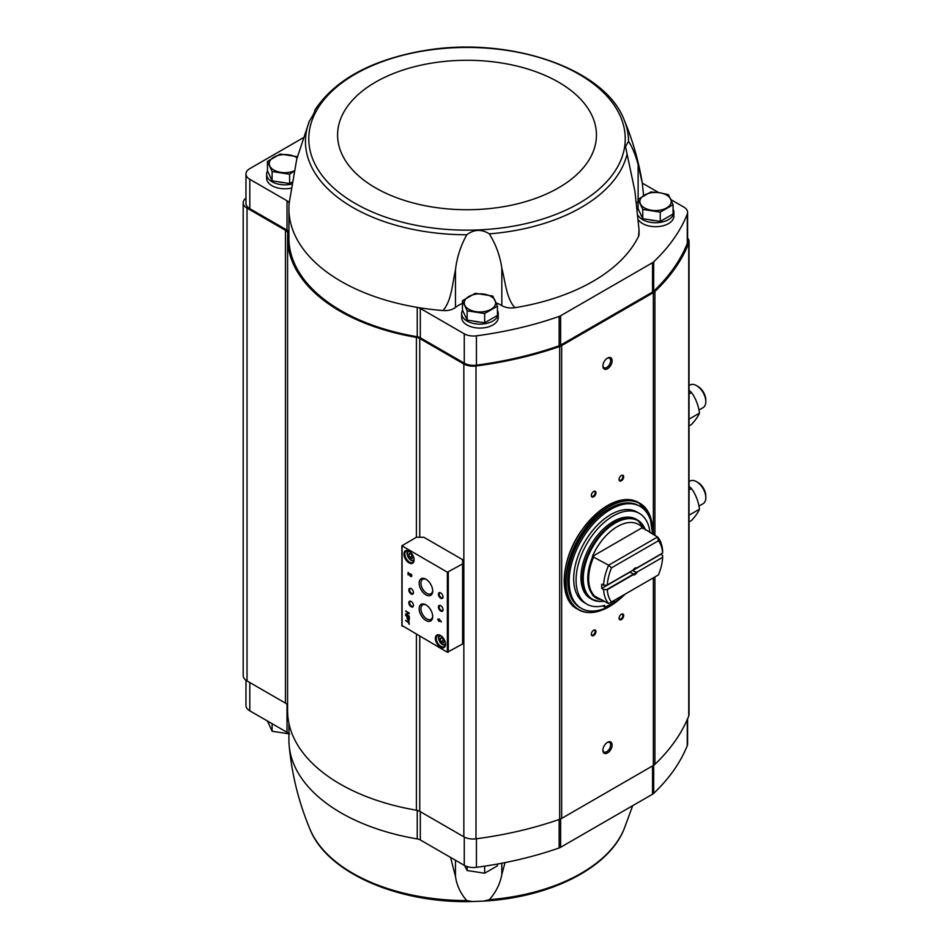 <?xml version="1.0" encoding="UTF-8"?>
<svg xmlns="http://www.w3.org/2000/svg" width="949" height="949" viewBox="0 0 949 949"><rect width="100%" height="100%" fill="white"/><g stroke="black" fill="none" stroke-linecap="round" stroke-linejoin="round"><path stroke-width="1.42" d="M450.55 857.41L455.461 876.354C456.777 885.453 460.538 893.531 466.766 900.589L472.175 901.55L483.729 901.087L489.328 899.688C495.971 892.167 500.135 883.78 501.819 874.515L505.01 862.617M632.698 805.677L623.979 829.355A161.544 93.263 180 0 1 489.328 899.688M288.911 723.304L288.911 740.173A178.104 102.824 0 0 0 289.16 745.629A178.104 102.824 0 0 0 417.24 838.904L417.24 810.363M417.24 838.904A7.189 4.152 0 0 1 420.312 839.948L464.263 865.322A13.072 7.545 0 0 0 476.434 867.339A281.046 162.255 0 0 0 559.151 847.955A7.841 4.531 0 0 0 560.622 847.279L652.532 794.218A7.841 4.531 0 0 0 653.695 793.364A281.046 162.255 0 0 0 687.278 745.617A13.072 7.545 0 0 0 687.61 743.921L687.61 718.713M638.072 199.326L638.072 208.614L642.758 218.709L660.255 221.425L673.066 214.023L673.066 204.735L660.255 212.137L642.758 209.421L638.072 199.326L650.884 191.935L659.626 192.754L668.381 194.64L673.066 204.735M462.46 300.714L462.46 310.003L467.145 320.11L484.642 322.814L497.442 315.424L497.442 306.136L484.642 313.526L467.145 310.821L462.46 300.714L475.259 293.324L492.756 296.029L497.442 306.136M272.114 180.82L272.114 171.532L267.428 161.437L267.428 170.725L272.114 180.82L289.611 183.537L291.877 182.22M419.743 636.304L419.743 811.336L463.847 836.804A13.072 7.545 0 0 0 475.995 838.821A282.351 163.014 0 0 0 559.685 819.295A10.463 6.038 0 0 0 561.666 818.406L653.351 765.463A10.463 6.038 0 0 0 654.905 764.325A282.351 163.014 0 0 0 688.725 716.009A13.072 7.545 0 0 0 689.045 714.336L689.045 241.509A13.072 7.545 0 0 0 687.61 238.08M419.743 811.336A7.841 4.531 0 0 0 416.409 810.197A179.408 103.583 0 0 1 287.594 710.825L287.594 237.997A179.408 103.583 0 0 0 416.409 337.381L416.409 537.253L401.89 545.782L447.37 572.2L462.614 563.931L462.614 559.661L423.8 537.253L416.409 537.253M287.594 705.415A7.841 4.531 0 0 0 285.459 703.126L247.025 680.931A13.072 7.545 0 0 1 243.193 675.593L243.193 202.778A13.072 7.545 0 0 0 247.025 208.116L285.459 230.31L285.459 703.126M670.955 199.658L683.79 207.06A13.072 7.545 0 0 1 687.61 212.398A13.072 7.545 0 0 1 687.278 214.094A281.046 162.255 0 0 1 653.695 261.841A7.841 4.531 0 0 1 652.532 262.695L560.622 315.768A7.841 4.531 0 0 1 559.151 316.432A281.046 162.255 0 0 1 476.434 335.827A13.072 7.545 0 0 1 464.263 333.811L420.312 308.425A7.189 4.152 0 0 0 417.24 307.381A178.104 102.824 0 0 0 443.053 310.548C451.819 300.026 452.199 284.071 455.461 270.062C456.777 257.843 460.538 246.088 466.766 234.771C474.085 229.278 481.606 228.982 489.328 233.869C495.971 244.617 500.135 256.064 501.819 268.223C505.473 281.96 506.185 297.867 514.844 307.701A178.104 102.824 0 0 0 638.57 236.265A13.072 7.545 0 0 0 639.045 234.237L639.045 229.86L638.57 236.265M639.045 229.86L634.94 191.366L625.51 146.549L628.546 141.354C632.224 146.905 635.415 154.651 638.131 164.592L642.331 183.347L643.612 195.601M314.51 112.065L314.985 110.025M314.938 110.048C315.234 111.009 313.372 114.734 309.338 121.211L296.752 159.064L289.16 203.193A178.104 102.824 0 0 0 289.101 203.905A178.104 102.824 0 0 0 288.911 208.65A178.104 102.824 0 0 0 417.24 307.381L417.24 336.729A7.189 4.152 0 0 1 420.312 337.785L464.263 363.159A13.072 7.545 0 0 0 476.434 365.175A281.046 162.255 0 0 0 559.151 345.78A7.841 4.531 0 0 0 560.622 345.116L652.532 292.055A7.841 4.531 0 0 0 653.695 291.201A281.046 162.255 0 0 0 687.278 243.442A13.072 7.545 0 0 0 687.61 241.758L687.61 212.398M628.546 141.354A161.544 93.263 0 0 0 623.979 119.467C604.299 68.15 508.996 36.276 425.52 50.392L419.577 51.388C369.422 60.985 334.546 80.499 314.961 109.93M497.442 310.465A18.304 10.569 180 0 1 498.249 313.561L498.249 317.512A18.304 10.569 180 0 1 479.945 328.081A18.304 10.569 180 0 1 461.653 317.512L461.653 313.561A18.304 10.569 180 0 1 462.566 310.252M673.066 209.077A18.304 10.569 180 0 1 673.873 212.173L673.873 216.123A18.304 10.569 180 0 1 659.211 226.479A18.304 10.569 180 0 1 638.713 220.239M658.772 192.623L642.295 183.11M638.072 202.007A30.06 17.355 0 0 0 636.874 202.528M501.819 268.223L501.819 305.602A13.072 7.545 0 0 0 514.844 307.701M501.819 305.602A30.06 17.355 0 0 0 496.137 302.885M462.46 303.395A30.06 17.355 0 0 0 455.461 307.44A13.072 7.545 0 0 1 443.053 310.548M288.911 208.65L288.911 237.997A178.104 102.824 0 0 0 417.24 336.729M288.911 232.102A7.189 4.152 0 0 0 287.001 230.132L249.801 208.65A13.072 7.545 0 0 1 245.969 203.311L245.969 173.964A13.072 7.545 0 0 0 249.801 179.302L287.001 200.785L287.001 230.132M245.969 198.139A13.072 7.545 0 0 0 243.193 202.778M287.594 237.997A179.408 103.583 0 0 1 287.749 233.703A7.841 4.531 0 0 0 287.761 233.513A7.841 4.531 0 0 0 285.459 230.31M689.045 241.509A13.072 7.545 0 0 1 688.725 243.181A282.351 163.014 0 0 1 654.905 291.509A10.463 6.038 0 0 1 653.351 292.648L561.666 345.578A10.463 6.038 0 0 1 559.685 346.48A282.351 163.014 0 0 1 475.995 366.006A13.072 7.545 0 0 1 463.847 363.989L419.743 338.52A7.841 4.531 0 0 0 416.409 337.381M462.614 563.931L462.614 643.98L447.37 652.248L402.079 625.569M408.77 621.037L408.77 622.2L405.591 620.361L408.77 622.793L409.292 624.24L408.77 621.037M409.292 617.514L405.591 615.379L407.145 616.803L407.145 618.131A1.518 0.878 -120 0 0 407.809 619.65A1.518 0.878 -120 0 0 408.972 620.065A1.518 0.878 -120 0 0 409.292 619.365L409.292 617.514M409.292 613.078L405.591 610.942L408.568 613.22L405.591 614.359L409.292 616.494L406.302 614.217L409.292 613.078M438.996 618.914L438.996 619.899L437.667 619.128L438.996 621.476L439.506 620.8L441.356 621.868L438.996 618.914M410.668 573.86L411.095 575.865L408.082 572.366L408.082 574.928L408.604 573.291L409.873 575.557A1.566 0.902 -120 0 0 411.463 576.494A1.566 0.902 -120 0 0 411.7 575.236A1.566 0.902 -120 0 0 410.668 573.86M440.431 647.182A7.189 4.152 -120 0 0 445.52 644.241A7.189 4.152 -120 0 0 440.431 635.439A7.189 4.152 -120 0 0 435.354 638.369A7.189 4.152 -120 0 0 440.431 647.182M409.007 562.864A7.189 4.152 -120 0 0 414.096 559.922A7.189 4.152 -120 0 0 409.007 551.12A7.189 4.152 -120 0 0 403.93 554.062A7.189 4.152 -120 0 0 409.007 562.864M440.716 598.238A3.262 1.886 -120 0 0 443.029 596.909A3.262 1.886 -120 0 0 440.716 592.911A3.262 1.886 -120 0 0 438.402 594.24A3.262 1.886 -120 0 0 440.716 598.238M440.716 611.049A3.262 1.886 -120 0 0 443.029 609.721A3.262 1.886 -120 0 0 440.716 605.711A3.262 1.886 -120 0 0 438.402 607.052A3.262 1.886 -120 0 0 440.716 611.049M425.923 594.857A9.585 5.528 -120 0 0 432.697 590.942A9.585 5.528 -120 0 0 425.923 579.21A9.585 5.528 -120 0 0 419.15 583.125A9.585 5.528 -120 0 0 425.923 594.857M425.923 620.48A9.585 5.528 -120 0 0 432.697 616.565A9.585 5.528 -120 0 0 425.923 604.833A9.585 5.528 -120 0 0 419.15 608.736A9.585 5.528 -120 0 0 425.923 620.48M411.131 593.979A3.262 1.886 -120 0 0 413.444 592.639A3.262 1.886 -120 0 0 411.131 588.641A3.262 1.886 -120 0 0 408.829 589.97A3.262 1.886 -120 0 0 411.131 593.979M411.131 606.779A3.262 1.886 -120 0 0 413.444 605.45A3.262 1.886 -120 0 0 411.131 601.441A3.262 1.886 -120 0 0 408.829 602.781A3.262 1.886 -120 0 0 411.131 606.779M411.344 601.583A2.705 1.566 -120 0 0 410.182 601.547A2.705 1.566 -120 0 0 409.766 603.706A2.705 1.566 -120 0 0 411.534 606.091A2.705 1.566 -120 0 0 412.886 606.221A2.705 1.566 -120 0 0 413.432 605.201M411.344 588.771A2.705 1.566 -120 0 0 410.182 588.736A2.705 1.566 -120 0 0 409.766 590.895A2.705 1.566 -120 0 0 411.534 593.279A2.705 1.566 -120 0 0 412.886 593.41A2.705 1.566 -120 0 0 413.432 592.39M426.386 605.106A8.327 4.804 -120 0 0 422.732 604.881A8.327 4.804 -120 0 0 421.344 611.524A8.327 4.804 -120 0 0 426.813 618.938A8.327 4.804 -120 0 0 431.06 619.306A8.327 4.804 -120 0 0 432.685 616.031M426.386 579.495A8.327 4.804 -120 0 0 422.732 579.258A8.327 4.804 -120 0 0 421.344 585.901A8.327 4.804 -120 0 0 426.813 593.327A8.327 4.804 -120 0 0 431.06 593.683A8.327 4.804 -120 0 0 432.685 590.408M440.917 605.842A2.705 1.566 -120 0 0 439.767 605.806A2.705 1.566 -120 0 0 439.351 607.977A2.705 1.566 -120 0 0 441.119 610.361A2.705 1.566 -120 0 0 442.459 610.492A2.705 1.566 -120 0 0 443.017 609.472M440.917 593.042A2.705 1.566 -120 0 0 439.767 593.006A2.705 1.566 -120 0 0 439.351 595.165A2.705 1.566 -120 0 0 441.119 597.55A2.705 1.566 -120 0 0 442.459 597.68A2.705 1.566 -120 0 0 443.017 596.66M411.83 554.465L409.695 553.231L408.628 554.75L409.695 557.502L411.83 558.724L412.898 557.205L411.83 554.465M409.244 551.262A6.536 3.772 -120 0 0 406.208 551.061A6.536 3.772 -120 0 0 405.199 556.304A6.536 3.772 -120 0 0 409.47 562.057A6.536 3.772 -120 0 0 412.744 562.389A6.536 3.772 -120 0 0 414.084 559.649M443.254 638.772L441.119 637.55L440.051 639.068L441.119 641.809L443.254 643.042L444.322 641.524L443.254 638.772M440.668 635.581A6.536 3.772 -120 0 0 437.631 635.379A6.536 3.772 -120 0 0 436.623 640.622A6.536 3.772 -120 0 0 440.894 646.376A6.536 3.772 -120 0 0 444.168 646.708A6.536 3.772 -120 0 0 445.508 643.968M408.604 573.291L410.146 575.391A1.566 0.902 -120 0 0 411.581 576.399M411.202 575.735L410.953 574.287M408.367 572.52L408.082 574.928M439.268 619.08L438.996 619.899M437.94 619.567L438.996 620.492M439.268 620.338L438.996 621.476M441.356 621.548L439.506 620.8M440.229 620.61L439.506 619.816M405.864 611.334L408.568 613.22M405.864 613.754L405.591 614.359M405.864 614.205L409.292 616.174M409.292 613.529L406.302 614.217M405.864 615.747L407.145 616.803M407.418 616.648L407.418 617.965A1.518 0.878 -120 0 0 407.987 619.389A1.518 0.878 -120 0 0 409.102 619.958M408.841 617.787L407.584 617.064L408.663 619.519L409.126 617.621L407.584 617.064M408.77 619.4L409.126 617.621M409.043 621.204L408.77 622.2M405.864 620.8L408.77 622.793M409.043 622.627L408.77 623.944M441.902 638.001L440.051 639.068M442.637 638.416L443.432 640.48L441.119 641.809M443.432 640.48L444.061 640.836M410.478 553.682L408.628 554.75M411.214 554.097L412.008 556.161L409.695 557.502M412.008 556.161L412.637 556.517M607.502 752.972A6.536 3.772 -60 0 1 602.888 750.303A6.536 3.772 -60 0 1 607.502 742.308A6.536 3.772 -60 0 1 612.129 744.977A6.536 3.772 -60 0 1 607.502 752.972M607.502 368.746A6.536 3.772 -60 0 1 602.888 366.077A6.536 3.772 -60 0 1 607.502 358.07A6.536 3.772 -60 0 1 612.129 360.739A6.536 3.772 -60 0 1 607.502 368.746M621.37 480.811A3.262 1.886 -60 0 1 619.056 479.482A3.262 1.886 -60 0 1 621.37 475.473A3.262 1.886 -60 0 1 623.683 476.813A3.262 1.886 -60 0 1 621.37 480.811M621.37 619.567A3.262 1.886 -60 0 1 619.056 618.226A3.262 1.886 -60 0 1 621.37 614.228A3.262 1.886 -60 0 1 623.683 615.557A3.262 1.886 -60 0 1 621.37 619.567M593.635 635.569A3.262 1.886 -60 0 1 591.334 634.24A3.262 1.886 -60 0 1 593.635 630.231A3.262 1.886 -60 0 1 595.948 631.571A3.262 1.886 -60 0 1 593.635 635.569M593.635 496.825A3.262 1.886 -60 0 1 591.334 495.485A3.262 1.886 -60 0 1 593.635 491.487A3.262 1.886 -60 0 1 595.948 492.816A3.262 1.886 -60 0 1 593.635 496.825M593.433 491.618A2.705 1.566 -60 0 1 594.596 491.582A2.705 1.566 -60 0 1 594.999 493.753A2.705 1.566 -60 0 1 593.244 496.125A2.705 1.566 -60 0 1 591.891 496.268A2.705 1.566 -60 0 1 591.334 495.236M593.433 630.373A2.705 1.566 -60 0 1 594.596 630.338A2.705 1.566 -60 0 1 594.999 632.497A2.705 1.566 -60 0 1 593.244 634.881A2.705 1.566 -60 0 1 591.891 635.011A2.705 1.566 -60 0 1 591.334 633.991M621.156 614.359A2.705 1.566 -60 0 1 622.319 614.323A2.705 1.566 -60 0 1 622.734 616.494A2.705 1.566 -60 0 1 620.966 618.867A2.705 1.566 -60 0 1 619.614 619.009A2.705 1.566 -60 0 1 619.068 617.977M621.156 475.603A2.705 1.566 -60 0 1 622.319 475.579A2.705 1.566 -60 0 1 622.734 477.738A2.705 1.566 -60 0 1 620.966 480.123A2.705 1.566 -60 0 1 619.614 480.253A2.705 1.566 -60 0 1 619.068 479.233M289.101 203.905A7.189 4.152 0 0 0 289.101 203.715A7.189 4.152 0 0 0 287.001 200.785M303.099 137.854L249.801 168.625A13.072 7.545 0 0 0 245.969 173.964M290.94 188.21A18.304 10.569 180 0 1 266.622 178.234L266.622 174.284A18.304 10.569 180 0 1 267.535 170.974M288.911 734.265A7.189 4.152 0 0 0 287.001 732.296L287.001 704.383M245.969 680.243L245.969 705.487A13.072 7.545 0 0 0 249.801 710.825L287.001 732.296M654.774 220.571A14.567 8.411 180 0 1 648.986 219.682M673.873 212.173A18.304 10.569 180 0 1 658.784 222.576A18.304 10.569 180 0 1 638.392 215.826M637.787 209.67A18.304 10.569 180 0 1 638.191 208.863M479.15 321.96A14.567 8.411 180 0 1 473.373 321.07M498.249 313.561A18.304 10.569 180 0 1 479.945 324.131A18.304 10.569 180 0 1 461.653 313.561M284.119 182.683A14.567 8.411 180 0 1 278.342 181.793M291.568 184.13A18.304 10.569 180 0 1 266.622 174.284M267.428 161.437L280.228 154.046L297.725 156.751M289.611 183.537L289.611 174.248L272.114 171.532M293.929 171.283L289.611 174.248M293.988 170.998A15.682 9.051 180 0 1 280.857 172.362A15.682 9.051 180 0 1 269.765 165.956A15.682 9.051 180 0 1 273.834 157.202A15.682 9.051 180 0 1 288.982 154.865A15.682 9.051 180 0 1 297.061 157.878M467.145 320.11L467.145 310.821M484.642 322.814L484.642 313.526M491.036 309.291A15.682 9.051 180 0 1 475.888 311.64A15.682 9.051 180 0 1 464.796 305.234A15.682 9.051 180 0 1 468.853 296.491A15.682 9.051 180 0 1 484.014 294.143A15.682 9.051 180 0 1 495.105 300.548A15.682 9.051 180 0 1 491.036 309.291M660.255 221.425L660.255 212.137M642.758 218.709L642.758 209.421M666.661 207.902A15.682 9.051 180 0 1 651.512 210.251A15.682 9.051 180 0 1 640.421 203.845A15.682 9.051 180 0 1 644.478 195.091A15.682 9.051 180 0 1 659.626 192.754A15.682 9.051 180 0 1 670.718 199.16A15.682 9.051 180 0 1 666.661 207.902M267.428 721.003L272.114 731.24L272.114 723.707M289.611 733.945L272.114 731.24M467.145 866.579L467.145 870.518L464.796 865.998M484.642 866.176L484.642 873.222L467.145 870.518M497.442 864.053L497.442 865.832L484.642 873.222M607.111 358.319A5.469 3.155 -60 0 1 609.495 358.236A5.469 3.155 -60 0 1 610.326 362.625A5.469 3.155 -60 0 1 606.755 367.441A5.469 3.155 -60 0 1 604.015 367.714A5.469 3.155 -60 0 1 602.9 365.614M607.111 742.545A5.469 3.155 -60 0 1 609.495 742.462A5.469 3.155 -60 0 1 610.326 746.851A5.469 3.155 -60 0 1 606.755 751.679A5.469 3.155 -60 0 1 604.015 751.952A5.469 3.155 -60 0 1 602.9 749.852M632.959 570.183L633.066 570.112A3.926 2.266 -60 0 1 634.952 568.178A3.926 2.266 -60 0 1 636.838 567.941L662.616 553.065L662.627 551.132A41.827 24.152 -60 0 0 657.562 536.98L642.402 527.585A42.48 24.532 120 0 0 592.378 556.47L608.653 565.213L611.5 567.834L658.416 540.752A39.217 22.646 -60 0 1 662.616 553.065M636.838 567.941L635.783 568.19A3.215 1.851 -60 0 0 634.691 568.344M603.588 589.483L607.301 589.685A39.217 22.646 -60 0 0 611.5 601.998L608.653 603.635A41.827 24.152 -60 0 1 603.588 589.483L601.737 588.416A41.827 24.152 120 0 1 601.737 584.145L603.588 585.213L606.921 585.213L633.066 570.112M607.301 589.685L633.066 574.809L633.137 573.979L629.934 572.14L601.737 588.416M606.921 589.483L632.959 574.453M632.805 570.266A3.215 1.851 120 0 1 632.58 570.61L636.589 572.354L662.627 557.324L662.627 555.402L660.777 554.335A41.827 24.152 120 0 0 660.789 554.109M636.589 572.354L662.627 557.324M632.58 570.61L660.777 554.335M607.301 584.987A39.217 22.646 -60 0 1 611.5 567.834M636.838 572.638A3.926 2.266 -60 0 1 633.066 574.809M611.5 601.998L658.416 574.904A39.217 22.646 -60 0 0 662.616 557.751M658.416 540.752L657.562 536.98L608.653 565.213A41.827 24.152 -60 0 0 603.588 585.213M608.653 603.635L592.378 594.893A42.48 24.532 120 0 0 602.235 599.934M642.698 528.391L642.366 527.822A42.207 24.366 -60 0 1 642.959 528.546M599.922 601.441A45.754 26.418 -60 0 1 591.82 599.305L590.408 598.487A45.754 26.418 -60 0 1 590.408 545.651A45.754 26.418 -60 0 1 636.162 519.233L637.574 520.064A45.754 26.418 -60 0 1 643.481 525.995M625.189 594.098A58.826 33.962 -60 0 1 610.741 605.426A58.826 33.962 -60 0 1 581.334 608.333A58.826 33.962 -60 0 1 581.334 540.408A58.826 33.962 -60 0 1 640.148 506.446A58.826 33.962 -60 0 1 652.331 533.955M586.933 604.181L584.537 602.793A52.42 30.261 -60 0 1 584.537 542.259A52.42 30.261 -60 0 1 636.945 511.997L639.353 513.385A52.42 30.261 120 0 0 586.933 543.647A52.42 30.261 120 0 0 586.933 604.181A52.42 30.261 120 0 0 604.596 605.367L604.596 606.98L602.674 605.877M581.334 608.333L579.946 607.538A58.826 33.962 -60 0 1 579.946 539.613A58.826 33.962 -60 0 1 638.76 505.651L640.148 506.446M614.3 600.373L614.3 602.496A53.393 30.831 120 0 0 621.69 597.111L621.69 596.114M649.958 532.591A52.42 30.261 120 0 0 639.353 513.385M604.596 606.98A53.393 30.831 120 0 0 611.986 603.825L611.986 601.713M614.3 602.496L612.473 601.441M592.378 556.47L642.402 527.585M635.783 572.461A3.215 1.851 -60 0 1 633.137 573.979M689.045 390.217L691.453 392.495C695.747 398.414 698.417 405.282 699.46 413.123C698.428 415.97 695.759 419.766 691.453 424.511L689.045 425.899M689.045 393.882L691.453 392.495M689.045 419.138L699.46 413.123M698.939 410.027L703.102 407.631A13.072 7.545 -120 0 0 705.807 401.652L705.807 400.015A11.068 6.394 -120 0 0 697.978 386.457L696.566 385.638A13.072 7.545 -120 0 0 690.03 384.986L689.045 385.555M705.807 401.652A13.072 7.545 -120 0 0 696.566 385.638M689.045 486.268L691.453 488.545C695.747 494.465 698.417 501.345 699.46 509.186C698.428 512.033 695.759 515.829 691.453 520.574L689.045 521.962M689.045 489.945L691.453 488.545M689.045 515.188L699.46 509.186M698.939 506.09L703.102 503.694A13.072 7.545 -120 0 0 705.807 497.703L705.807 496.066A11.068 6.394 -120 0 0 697.978 482.519L696.566 481.701A13.072 7.545 -120 0 0 690.03 481.048L689.045 481.618M705.807 497.703A13.072 7.545 -120 0 0 696.566 481.701M466.766 900.589A161.544 93.263 180 0 1 310.038 829.355C298.828 802.617 291.865 774.716 289.16 745.629M489.328 233.869A161.544 93.263 0 0 0 627.004 154.379M309.338 121.211A161.544 93.263 0 0 0 352.779 207.451A161.544 93.263 0 0 0 466.766 234.771M355.128 203.394A158.222 91.353 0 0 0 619.851 162.445A158.222 91.353 0 0 0 426.054 50.558A158.222 91.353 0 0 0 355.128 203.394M402.079 546.055L402.079 626.103M447.37 572.2L447.37 652.248M448.296 572.2L448.296 652.248M409.66 551.547A4.899 2.835 -120 0 0 407.346 554.655A4.899 2.835 -120 0 0 410.763 559.981A4.899 2.835 -120 0 0 414.049 559.151M411.225 560.242A5.552 3.203 -120 0 0 413.966 560.539M414.001 560.527L410.905 560.278C406.73 555.473 405.911 552.342 408.45 550.894A5.552 3.203 -120 0 0 407.311 553.718M441.083 635.866A4.899 2.835 -120 0 0 438.77 638.962A4.899 2.835 -120 0 0 442.187 644.3A4.899 2.835 -120 0 0 445.472 643.469M442.649 644.561A5.552 3.203 -120 0 0 445.401 644.857M445.437 644.846L442.329 644.596C438.153 639.792 437.335 636.66 439.873 635.213A5.552 3.203 -120 0 0 438.735 638.036M463.847 363.989L463.847 836.804M419.743 338.52L419.743 537.253M688.725 243.181L688.725 716.009M654.905 291.509L654.905 535.438M654.905 576.933L654.905 764.325M653.351 292.648L653.351 534.548M653.351 577.834L653.351 765.463M561.666 345.578L561.666 818.406M559.685 346.48L559.685 819.295M475.995 366.006L475.995 838.821M416.409 634.371L416.409 810.197M247.025 208.116L247.025 680.931M687.278 214.094L687.278 243.442M653.695 261.841L653.695 291.201M652.532 262.695L652.532 292.055M560.622 315.768L560.622 345.116M559.151 316.432L559.151 345.78M476.434 335.827L476.434 365.175M464.263 333.811L464.263 363.159M420.312 308.425L420.312 337.785M249.801 179.302L249.801 208.65M375.484 187.843A129.432 74.734 0 0 0 592.034 154.343A129.432 74.734 0 0 0 433.515 62.824A129.432 74.734 0 0 0 375.484 187.843M455.461 270.062L455.461 307.44M638.131 164.592L638.131 199.29M687.278 745.617L687.278 719.496M653.695 793.364L653.695 765.25M652.532 794.218L652.532 765.938M560.622 847.279L560.622 818.928M559.151 847.955L559.151 819.485M476.434 867.339L476.434 838.762M464.263 865.322L464.263 837.03M420.312 839.948L420.312 811.668M249.801 710.825L249.801 682.533M455.461 876.354L455.461 860.245M501.819 874.515L501.819 863.234M593.789 595.059A41.827 24.152 -60 0 1 593.789 556.636M592.805 594.869A42.207 24.366 -60 0 1 592.805 556.446M604.418 601.192A45.374 26.192 -60 0 1 592.674 546.956A45.374 26.192 -60 0 1 645.51 530.017M604.477 601.227L599.59 601.536L591.82 599.305A45.754 26.418 -60 0 1 591.82 546.47A45.754 26.418 -60 0 1 637.574 520.064L645.569 530.052M619.638 599.175A61.175 35.315 -60 0 1 609.353 606.541A61.175 35.315 -60 0 1 566.102 580.752A61.175 35.315 -60 0 1 610.765 505.853A61.175 35.315 -60 0 1 652.556 534.085M609.258 606.601A61.436 35.469 -60 0 1 609.163 606.648A61.436 35.469 -60 0 1 578.451 609.697A61.436 35.469 -60 0 1 578.451 538.747A61.436 35.469 -60 0 1 639.887 503.278A61.436 35.469 -60 0 1 652.615 531.511M622.342 596.814L609.294 606.66C597.36 613.362 587.075 614.371 578.451 609.697L576.968 608.843A61.436 35.469 -60 0 1 576.968 537.893A61.436 35.469 -60 0 1 638.404 502.424L649.78 515.141L652.627 534.133M564.252 580.61A61.175 35.315 -60 0 1 607.597 505.52M623.979 119.467C632.592 139.966 638.713 161.259 642.331 183.347M401.89 545.782L401.89 625.83M623.979 829.355C608.238 868.394 549.542 897.493 483.729 901.087M472.175 901.55C398.521 903.543 327.31 872.902 310.038 829.355M576.968 608.843C558.463 599.377 560.574 560.266 580.942 531.345C600.931 504.595 620.077 494.951 638.404 502.424"/></g></svg>
